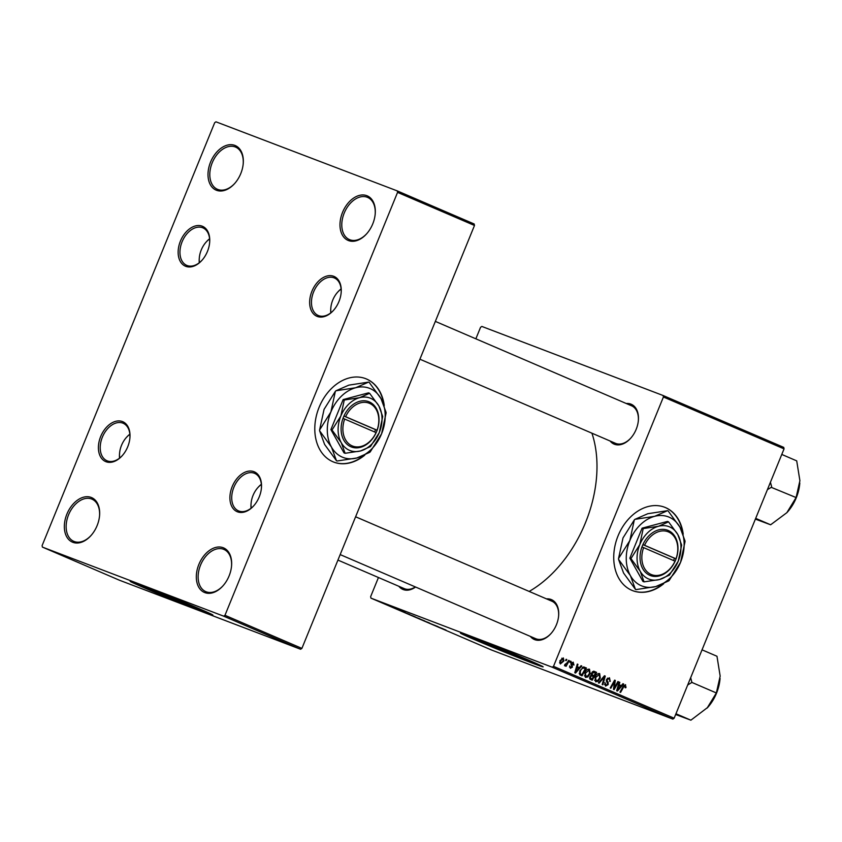 <?xml version="1.0" encoding="UTF-8"?>
<svg xmlns="http://www.w3.org/2000/svg" width="842" height="842" viewBox="0 0 842 842"><rect width="100%" height="100%" fill="white"/><g stroke="black" fill="none" stroke-linecap="round" stroke-linejoin="round"><path stroke-width="1.26" d="M348.493 240.57A24.25 16.156 113.3 0 1 342.547 212.363A24.25 16.156 113.3 0 1 366.817 195.681A24.25 16.156 113.3 0 1 375.216 213.836A24.25 16.156 113.3 0 1 366.628 233.823A24.25 16.156 113.3 0 1 348.493 240.57M375.195 214.142A22.976 15.303 -66.7 0 0 367.607 197.396A22.976 15.303 -66.7 0 0 367.207 197.239A22.976 15.303 -66.7 0 0 344.336 212.752A22.976 15.303 -66.7 0 0 349.451 239.602A22.976 15.303 -66.7 0 0 349.851 239.76A22.976 15.303 -66.7 0 0 366.828 233.592M216.51 190.281A24.25 16.156 113.3 0 1 210.563 162.074A24.25 16.156 113.3 0 1 234.834 145.392A24.25 16.156 113.3 0 1 243.233 163.548A24.25 16.156 113.3 0 1 234.634 183.535A24.25 16.156 113.3 0 1 216.51 190.281M243.201 163.853A22.976 15.303 -66.7 0 0 235.623 147.108A22.976 15.303 -66.7 0 0 235.223 146.95A22.976 15.303 -66.7 0 0 212.352 162.453A22.976 15.303 -66.7 0 0 217.468 189.313A22.976 15.303 -66.7 0 0 217.868 189.471A22.976 15.303 -66.7 0 0 234.844 183.303M72.844 542.311A24.25 16.156 113.3 0 1 66.897 514.115A24.25 16.156 113.3 0 1 91.168 497.422A24.25 16.156 113.3 0 1 99.566 515.588A24.25 16.156 113.3 0 1 90.978 535.565A24.25 16.156 113.3 0 1 72.844 542.311M99.545 515.893A22.976 15.303 -66.7 0 0 91.957 499.148A22.976 15.303 -66.7 0 0 91.557 498.98A22.976 15.303 -66.7 0 0 68.697 514.494A22.976 15.303 -66.7 0 0 73.801 541.353A22.976 15.303 -66.7 0 0 74.201 541.511A22.976 15.303 -66.7 0 0 91.178 535.333M204.827 592.61A24.25 16.156 113.3 0 1 198.88 564.403A24.25 16.156 113.3 0 1 223.151 547.71A24.25 16.156 113.3 0 1 231.561 565.877A24.25 16.156 113.3 0 1 222.962 585.853A24.25 16.156 113.3 0 1 204.827 592.61M231.529 566.182A22.976 15.303 -66.7 0 0 223.94 549.437A22.976 15.303 -66.7 0 0 223.54 549.268A22.976 15.303 -66.7 0 0 200.68 564.782A22.976 15.303 -66.7 0 0 205.785 591.642A22.976 15.303 -66.7 0 0 206.185 591.8A22.976 15.303 -66.7 0 0 223.162 585.632M683.209 534.123A44.668 33.291 110.9 0 0 665.548 507.61A44.668 33.291 110.9 0 0 664.58 507.221A44.668 33.291 110.9 0 0 617.817 536.449A44.668 33.291 110.9 0 0 631.805 590.305A44.668 33.291 110.9 0 0 632.774 590.695A44.668 33.291 110.9 0 0 663.717 583.738M682.725 532.881A44.668 33.291 110.9 0 0 665.233 507.494A44.668 33.291 110.9 0 0 664.422 507.158M140.919 585.022A44.668 0.937 -157.8 0 0 130.163 581.306A44.668 0.937 -157.8 0 0 156.433 592.968A44.668 0.937 -157.8 0 0 202.112 611.334A44.668 0.937 -157.8 0 0 212.868 615.06A44.668 0.937 -157.8 0 0 186.598 603.388A44.668 0.937 -157.8 0 0 140.919 585.022A33.743 0.705 -157.8 0 0 140.467 584.958A33.743 0.705 -157.8 0 0 160.317 593.768A33.743 0.705 -157.8 0 0 194.818 607.65A33.743 0.705 -157.8 0 0 202.954 610.45A33.743 0.705 -157.8 0 0 202.596 610.187M131.826 581.706A44.668 0.937 -157.8 0 0 162.074 594.757A44.668 0.937 -157.8 0 0 202.301 610.86A44.668 0.937 -157.8 0 0 211.395 614.176M471.204 636.815A44.668 0.937 -157.8 0 0 460.448 633.089A44.668 0.937 -157.8 0 0 486.718 644.762A44.668 0.937 -157.8 0 0 532.397 663.128A44.668 0.937 -157.8 0 0 543.153 666.843A44.668 0.937 -157.8 0 0 516.883 655.181A44.668 0.937 -157.8 0 0 471.204 636.815A33.743 0.705 -157.8 0 0 470.752 636.752A33.743 0.705 -157.8 0 0 490.602 645.561A33.743 0.705 -157.8 0 0 525.103 659.433A33.743 0.705 -157.8 0 0 533.228 662.244A33.743 0.705 -157.8 0 0 532.87 661.98M462.111 633.5A44.668 0.937 -157.8 0 0 492.36 646.551A44.668 0.937 -157.8 0 0 532.586 662.654A44.668 0.937 -157.8 0 0 541.68 665.969M626.237 403.497A21.692 14.461 113.3 0 1 630.847 404.097A21.692 14.461 113.3 0 1 638.373 420.347A21.692 14.461 113.3 0 1 630.679 438.229A21.692 14.461 113.3 0 1 614.46 444.26A21.692 14.461 113.3 0 1 610.103 441.008M419.905 359.208L615.46 443.313A20.418 13.609 -66.7 0 0 615.818 443.46A20.418 13.609 -66.7 0 0 630.879 437.998M546.5 598.883A21.692 14.461 113.3 0 1 551.11 599.493A21.692 14.461 113.3 0 1 558.635 615.744A21.692 14.461 113.3 0 1 550.942 633.616A21.692 14.461 113.3 0 1 534.723 639.657A21.692 14.461 113.3 0 1 530.355 636.405M340.168 554.594L535.722 638.71A20.418 13.609 -66.7 0 0 536.08 638.846A20.418 13.609 -66.7 0 0 551.142 633.384M415.569 587.032A21.692 14.461 113.3 0 1 403.213 589.547A21.692 14.461 113.3 0 1 398.855 586.295M337.926 560.088L404.213 588.6A20.418 13.609 -66.7 0 0 404.57 588.747A20.418 13.609 -66.7 0 0 415.359 586.937M591.926 433.198A109.755 73.138 113.3 0 1 529.165 591.431M237.518 511.831A21.692 14.461 113.3 0 1 232.203 486.592A21.692 14.461 113.3 0 1 253.916 471.667A21.692 14.461 113.3 0 1 261.43 487.907A21.692 14.461 113.3 0 1 253.737 505.789A21.692 14.461 113.3 0 1 237.518 511.831M261.399 488.223A20.418 13.609 -66.7 0 0 254.663 473.362A20.418 13.609 -66.7 0 0 254.305 473.225A20.418 13.609 -66.7 0 0 233.981 487.013A20.418 13.609 -66.7 0 0 238.518 510.883A20.418 13.609 -66.7 0 0 238.875 511.02A20.418 13.609 -66.7 0 0 253.947 505.558M317.255 316.434A21.692 14.461 113.3 0 1 311.94 291.206A21.692 14.461 113.3 0 1 333.653 276.271A21.692 14.461 113.3 0 1 341.168 292.521A21.692 14.461 113.3 0 1 333.474 310.403A21.692 14.461 113.3 0 1 317.255 316.434M341.147 292.827A20.418 13.609 -66.7 0 0 334.4 277.976A20.418 13.609 -66.7 0 0 334.042 277.828A20.418 13.609 -66.7 0 0 313.719 291.616A20.418 13.609 -66.7 0 0 318.265 315.487A20.418 13.609 -66.7 0 0 318.613 315.634A20.418 13.609 -66.7 0 0 333.685 310.172M185.745 266.325A21.692 14.461 113.3 0 1 180.43 241.096A21.692 14.461 113.3 0 1 202.143 226.161A21.692 14.461 113.3 0 1 209.658 242.412A21.692 14.461 113.3 0 1 201.975 260.294A21.692 14.461 113.3 0 1 185.745 266.325M209.637 242.717A20.418 13.609 -66.7 0 0 202.89 227.866A20.418 13.609 -66.7 0 0 202.533 227.719A20.418 13.609 -66.7 0 0 182.209 241.507A20.418 13.609 -66.7 0 0 186.756 265.377A20.418 13.609 -66.7 0 0 187.103 265.525A20.418 13.609 -66.7 0 0 202.175 260.062M106.008 461.721A21.692 14.461 113.3 0 1 100.693 436.493A21.692 14.461 113.3 0 1 122.406 421.558A21.692 14.461 113.3 0 1 129.921 437.808A21.692 14.461 113.3 0 1 122.227 455.68A21.692 14.461 113.3 0 1 106.008 461.721M129.9 438.114A20.418 13.609 -66.7 0 0 123.153 423.252A20.418 13.609 -66.7 0 0 122.795 423.116A20.418 13.609 -66.7 0 0 102.471 436.903A20.418 13.609 -66.7 0 0 107.018 460.774A20.418 13.609 -66.7 0 0 107.366 460.911A20.418 13.609 -66.7 0 0 122.437 455.459M384.257 405.539A44.668 33.291 110.9 0 0 366.596 379.037A44.668 33.291 110.9 0 0 365.628 378.637A44.668 33.291 110.9 0 0 318.876 407.875A44.668 33.291 110.9 0 0 332.853 461.721A44.668 33.291 110.9 0 0 333.821 462.121A44.668 33.291 110.9 0 0 364.765 455.154M383.784 404.307A44.668 33.291 110.9 0 0 366.281 378.911A44.668 33.291 110.9 0 0 365.47 378.584M552.226 667.211L553.51 666.338L674.137 718.215L672.863 719.1L552.226 667.211L370.954 598.136L370.638 596.652L378.447 577.517M475.856 338.821L480.55 327.317L481.834 326.433L663.107 395.508L783.744 447.386L784.049 448.87L663.422 396.992L663.107 395.508M579.412 667.632L581.075 665.696L581.769 665.99L575.549 673.042L574.77 672.705L577.307 664.075L577.949 664.349L577.233 666.696L579.412 667.632L576.581 666.548M591.368 673.147L594.178 671.327L596.62 672.379L592.221 680.21L589.863 679.031L589.779 676.8L591.442 675.137L591.368 673.147M625.522 684.693L625.753 687.819L625.08 687.651L625.174 685.672L623.712 686.872L620.586 692.408L619.944 692.135L623.175 686.398L625.564 684.704M615.197 686.304L617.912 681.536L618.554 681.82L614.134 689.63L613.471 689.345L614.576 681.578L610.86 688.23L610.218 687.946L614.628 680.125L615.302 680.41L614.207 688.177L615.197 686.304M609.04 678.726L607.229 679.578L607.103 680.378L608.187 682.494L608.166 684.609L605.556 686.072L604.83 682.725L605.977 685.114L607.514 684.388L606.566 679.389L609.471 677.778L610.229 681.399L609.555 681.22L609.882 679.936L609.04 678.726L607.45 678.126L608.924 678.684M605.977 685.114L604.493 684.546L605.977 685.114M598.42 682.873L604.461 675.758L605.282 676.105L602.84 684.778L602.198 684.504L604.293 677.063L599.104 683.167L598.42 682.873M595.031 677.21C596.083 674.579 597.631 673.358 599.651 673.558L600.293 678.042L597.967 681.336L595.641 681.799L595.031 677.21M553.51 666.338L663.422 396.992M674.137 718.215L784.049 448.87M559.867 660.812L563.372 657.949L563.908 661.002L560.33 663.97L559.867 660.812M621.291 685.641L622.954 683.704L623.648 683.999L617.428 691.05L616.649 690.714L619.186 682.083L619.828 682.357L619.112 684.704L621.291 685.641L618.46 684.567M584.853 672.842C585.916 670.211 587.463 668.99 589.484 669.179L590.126 673.663L587.79 676.957L585.464 677.431L584.853 672.842M583.58 667.001L586.453 668.011L582.043 675.831L579.78 674.737L579.77 670.874L583.58 667.001L584.359 667.117M573.16 662.17L573.939 665.022L573.265 664.854L572.96 662.959L571.75 663.528L572.413 667.148L570.381 668.295L569.687 665.843L570.718 667.548L571.729 667.011L571.087 663.317L573.213 662.191M569.855 662.254L570.476 661.138L571.118 661.412L570.497 662.538L569.855 662.254M565.561 660.412L566.192 659.297L566.824 659.56L566.213 660.686L565.561 660.412M567.34 662.612L568.645 660.349L569.287 660.623L566.077 666.317L565.435 666.033L566.108 664.864L564.519 665.769L564.814 664.538L567.34 662.612M388.899 605.514L382.868 603.114L388.899 605.514M390.741 606.303L389.793 605.935L390.741 606.303M404.897 612.387L397.877 609.64L404.897 612.387M397.898 609.587L398.74 609.903M409.77 614.481L403.507 612.071L409.465 614.471M419.937 618.859L413.675 616.439L419.632 618.838M429.736 623.112L423.6 620.712L429.083 622.785M445.944 630.037L438.008 626.901L445.902 630.027M370.954 598.136L491.581 650.024L672.863 719.1M443.218 628.869L434.725 625.49L443.218 628.869M438.177 626.701L428.283 622.722L438.177 626.701M424.726 620.922L416.485 617.649L424.726 620.922M414.432 616.491L407.96 613.976L414.432 616.491M401.339 610.86L392.846 607.482L401.339 610.86M391.077 606.493L390.499 606.282M386.446 604.451L385.51 604.093L386.446 604.451M223.698 616.176L224.972 615.292L301.899 648.382L300.615 649.256L223.698 616.176L42.416 547.1L42.1 545.616L214.689 122.7L215.962 121.816L397.245 190.892L474.172 223.983L474.488 225.467L397.561 192.376L397.245 190.892M301.899 648.382L474.488 225.467M224.972 615.292L397.561 192.376M42.416 547.1L119.332 580.18L300.615 649.256M333.664 462.058A44.668 33.291 110.9 0 0 363.712 455.638M638.341 420.653A20.418 13.609 -66.7 0 0 631.595 405.802A20.418 13.609 -66.7 0 0 631.237 405.655M558.604 616.049A20.418 13.609 -66.7 0 0 551.857 601.188A20.418 13.609 -66.7 0 0 551.499 601.051M632.616 590.631A44.668 33.291 110.9 0 0 662.654 584.211M437.451 626.574L439.945 627.574L437.451 626.574M416.264 617.491L419.242 618.586L416.264 617.491M410.412 615.007L412.464 615.807L410.412 615.007M413.243 616.102L415.464 616.965L413.243 616.102M406.086 613.113L409.075 614.218L406.086 613.113M395.572 608.566L398.066 609.555L395.572 608.566M400.245 610.629L405.297 612.597L400.245 610.629M399.35 610.134L398.582 609.945M563.256 660.749L563.908 661.002M560.667 663.222L563.235 660.823L563.056 658.697L560.509 661.086L560.667 663.222L559.52 662.791M559.856 660.844L560.509 661.086M561.782 658.212L563.056 658.697M599.651 677.789L600.293 678.042M596.841 680.904L597.967 681.336M594.557 680.273L597.725 680.483L599.672 677.726L599.167 674.484L595.631 677.578L596.052 680.852M594.978 677.336L595.631 677.578M604.44 675.789L605.282 676.105M603.577 676.8L604.293 677.063M609.587 681.146L610.229 681.399M606.587 679.336L607.229 679.578M606.345 680.083L607.103 680.378M606.64 681.904L608.187 682.494M607.524 684.367L608.166 684.609M604.767 682.851L605.419 683.104M617.902 681.567L618.554 681.82M613.944 681.336L614.576 681.578M612.787 683.388L613.46 683.651M614.618 680.157L615.302 680.41M613.955 685.462L614.628 685.714M613.639 687.967L614.207 688.177M625.469 686.84L626.122 687.083M625.122 687.567L625.753 687.819M623.996 685.22L625.174 685.672M622.933 683.736L623.648 683.999M618.796 684.693L618.238 685.314M619.186 682.115L619.828 682.357M618.491 684.472L619.112 684.704M618.702 688.546L620.543 686.451L618.807 685.714L617.502 690.019L618.702 688.546M616.923 689.798L617.502 690.019M618.196 685.472L618.807 685.714M593.557 671.211L596.62 672.379M593.41 671.221L592.978 672M592.084 679.01L593.463 676.579L592.431 676.126L591.252 676.031L590.431 677.031L591 678.547L592.084 679.01L589.505 678.031M589.505 677.978L591 678.547M589.779 676.789L590.431 677.031M590.442 675.716L592.431 676.126M593.978 675.663L595.462 673.021L594.273 672.505L591.989 673.442L592.631 675.084L593.978 675.663L591.189 674.6M591.168 674.526L592.631 675.084M591.347 673.19L591.989 673.442M592.315 671.779L594.273 672.505M589.474 673.421L590.126 673.663M586.663 676.536L587.79 676.957M584.369 675.894L587.548 676.115L589.505 673.347L589.042 670.127L587.39 669.506L588.958 670.095M584.811 672.958L585.453 673.2L585.885 676.473M589.042 670.127L585.453 673.2M581.054 665.717L581.769 665.99M576.917 666.675L576.36 667.306M577.307 664.106L577.949 664.349M576.612 666.454L577.233 666.696M576.823 670.537L578.664 668.443L576.928 667.695L575.623 672L576.823 670.537M575.044 671.79L575.623 672M576.317 667.464L576.928 667.695M583.832 667.011L586.453 668.011M583.117 667.074L582.79 667.643M579.264 673.632L581.917 674.642L585.295 668.643L582.306 667.464L584.159 668.169M579.243 673.379L581.917 674.642M579.738 670.958L580.391 671.2L580.243 673.758M584.474 668.295C582.706 667.78 581.338 668.748 580.391 671.2M573.339 664.664L573.981 664.917M573.297 664.78L573.939 665.022M571.676 662.475L572.96 662.959M571.108 663.275L571.75 663.528M570.939 663.822L571.665 664.106M571.771 666.906L572.413 667.148M569.476 667.074L570.718 667.548M570.466 661.159L571.118 661.412M566.171 659.318L566.824 659.56M568.624 660.37L569.287 660.623M341.115 289.059A19.145 12.756 -66.7 0 0 337.6 292.237A19.145 12.756 -66.7 0 0 330.822 308.014A19.145 12.756 -66.7 0 0 330.927 312.74M330.79 312.856A20.418 13.609 113.3 0 1 330.769 308.614L330.822 308.014M337.6 292.237L338.01 291.785A20.418 13.609 113.3 0 1 341.094 288.88M687.682 685.009L691.882 682.42L716.353 692.955L707.122 708.069A34.522 23.008 -66.7 0 0 707.785 707.343A34.522 23.008 -66.7 0 0 716.521 693.187A34.522 23.008 -66.7 0 0 720.026 678.884A34.522 23.008 -66.7 0 0 720.057 678.368M707.785 707.343L690.893 720.184L675.652 714.511M675.958 713.753L690.893 720.184M691.882 682.42L690.682 677.663M702.039 649.835L716.974 656.255L720.163 676.105L716.353 692.955M691.577 682.746A39.627 26.407 -66.7 0 0 691.882 681.988M261.378 484.445A19.145 12.756 -66.7 0 0 257.863 487.623A19.145 12.756 -66.7 0 0 251.084 503.4A19.145 12.756 -66.7 0 0 251.19 508.136M251.053 508.242A20.418 13.609 113.3 0 1 251.032 504L251.084 503.4M257.863 487.623L258.273 487.171A20.418 13.609 113.3 0 1 261.357 484.276M767.42 489.623L771.314 487.36A39.627 26.407 -66.7 0 0 771.472 486.981A39.627 26.407 -66.7 0 0 771.619 486.592L770.419 482.266M755.695 518.367L770.63 524.787L755.39 519.114M771.314 487.36L796.09 497.559L786.86 512.673L770.63 524.787M787.523 511.947L786.86 512.673A34.522 23.008 -66.7 0 0 787.523 511.947A34.522 23.008 -66.7 0 0 799.763 483.497A34.522 23.008 -66.7 0 0 799.795 482.982M781.776 454.438L796.711 460.869L799.9 480.719L796.09 497.559M199.28 262.746A20.418 13.609 113.3 0 1 199.259 258.505L199.312 257.905A19.145 12.756 -66.7 0 0 199.417 262.63M209.605 238.949A19.145 12.756 -66.7 0 0 206.09 242.128L206.5 241.675A20.418 13.609 113.3 0 1 209.584 238.77M206.09 242.128A19.145 12.756 -66.7 0 0 199.312 257.905M119.543 458.132A20.418 13.609 113.3 0 1 119.522 453.891L119.575 453.291A19.145 12.756 -66.7 0 0 119.68 458.027M129.868 434.346A19.145 12.756 -66.7 0 0 126.353 437.514L126.763 437.072A20.418 13.609 113.3 0 1 129.847 434.167M126.353 437.514A19.145 12.756 -66.7 0 0 119.575 453.291M643.614 547.626L675.137 561.225L676.084 558.846A24.25 18.071 110.9 0 0 668.169 530.449A24.25 18.071 110.9 0 0 642.909 544.585L641.92 546.932L643.614 547.626A22.976 17.124 110.9 0 0 651.129 574.465A22.976 17.124 110.9 0 0 675.031 561.14M641.92 546.932L641.941 546.942A24.25 18.071 110.9 0 0 649.856 575.339A24.25 18.071 110.9 0 0 675.116 561.214M681.662 545.132L677.81 534.523L668.548 521.851L667.443 521.43L642.088 528.166L629.837 558.172L642.951 581.454L644.056 581.875L659.444 579.538L669.411 575.139L678.242 561.161L681.662 545.132M668.548 521.851L658.581 526.25L643.193 528.587L642.088 528.166M643.193 528.587L639.783 544.627L630.953 558.593L629.837 558.172M630.953 558.593L640.215 571.265L644.056 581.875M635.436 589.358L623.575 573.055L618.544 559.362L630.416 575.654L635.436 589.358A42.5 31.67 110.9 0 0 636.005 589.6L655.76 586.558A37.006 27.586 110.9 0 0 680.547 562.34A37.006 27.586 110.9 0 0 679.978 527.229A37.006 27.586 110.9 0 0 654.623 516.325A37.006 27.586 110.9 0 0 629.848 540.543A37.006 27.586 110.9 0 0 630.416 575.654A37.006 27.586 110.9 0 0 655.76 586.558L668.674 580.917A42.5 31.67 110.9 0 0 669.232 580.38L680.547 562.34L685.02 541.711A42.5 31.67 110.9 0 0 684.999 540.922L679.978 527.229L668.116 510.926A42.5 31.67 110.9 0 0 667.548 510.684L654.623 516.325L634.879 519.356L647.793 513.715L667.548 510.684M618.533 558.572L623.006 537.933L634.321 519.903L629.848 540.543L618.533 558.572A42.5 31.67 110.9 0 0 618.544 559.362M634.879 519.356A42.5 31.67 110.9 0 0 634.321 519.903M659.444 579.538A28.081 20.924 110.9 0 0 678.242 561.161A28.081 20.924 110.9 0 0 677.81 534.523A28.081 20.924 110.9 0 0 658.581 526.25A28.081 20.924 110.9 0 0 639.783 544.627A28.081 20.924 110.9 0 0 640.215 571.265A28.081 20.924 110.9 0 0 659.444 579.538M676.084 558.846L642.909 544.585M676 558.772A22.976 17.124 110.9 0 0 668.485 531.933A22.976 17.124 110.9 0 0 644.583 545.258M673.589 560.519L674.516 558.257L676.105 558.856M674.516 558.257L642.856 544.637M344.662 419.042L376.163 432.63L377.132 430.273A24.25 18.071 110.9 0 0 369.228 401.876A24.25 18.071 110.9 0 0 343.957 416.001L342.978 418.358L344.662 419.042A22.976 17.124 110.9 0 0 352.177 445.881A22.976 17.124 110.9 0 0 376.09 432.556M342.999 418.369A24.25 18.071 110.9 0 0 350.903 446.765A24.25 18.071 110.9 0 0 376.163 432.63M382.71 416.548L378.868 405.949L369.606 393.277L368.491 392.856L343.136 399.582L330.895 429.599L343.999 452.87L345.115 453.291L360.492 450.965L370.469 446.565L379.289 432.588L382.71 416.548M369.606 393.277L359.629 397.677L344.252 400.013L343.136 399.582M344.252 400.013L340.831 416.043L332.001 430.02L330.895 429.599M332.001 430.02L341.263 442.692L345.115 453.291M336.495 460.774L324.623 444.471L319.602 430.778L331.464 447.081L336.495 460.774A42.5 31.67 110.9 0 0 337.063 461.016L356.819 457.985A37.006 27.586 110.9 0 0 381.594 433.767A37.006 27.586 110.9 0 0 381.026 398.645A37.006 27.586 110.9 0 0 355.682 387.741A37.006 27.586 110.9 0 0 330.895 411.959A37.006 27.586 110.9 0 0 331.464 447.081A37.006 27.586 110.9 0 0 356.819 457.985L369.733 452.343A42.5 31.67 110.9 0 0 370.291 451.796L381.594 433.767L386.068 413.127A42.5 31.67 110.9 0 0 386.057 412.338L381.026 398.645L369.164 382.342A42.5 31.67 110.9 0 0 368.596 382.1L355.682 387.741L335.926 390.783L348.841 385.141L368.596 382.1M319.592 429.988L324.065 409.359L335.369 391.32L330.895 411.959L319.592 429.988A42.5 31.67 110.9 0 0 319.602 430.778M335.926 390.783A42.5 31.67 110.9 0 0 335.369 391.32M360.492 450.965A28.081 20.924 110.9 0 0 379.289 432.588A28.081 20.924 110.9 0 0 378.868 405.949A28.081 20.924 110.9 0 0 359.629 397.677A28.081 20.924 110.9 0 0 340.831 416.043A28.081 20.924 110.9 0 0 341.263 442.692A28.081 20.924 110.9 0 0 360.492 450.965M343.957 416.001L377.048 430.199A22.976 17.124 110.9 0 0 369.533 403.36A22.976 17.124 110.9 0 0 345.63 416.685M374.637 431.935L375.564 429.673L377.153 430.283M375.564 429.673L343.915 416.064M602.356 678.242L603.082 678.526M606.293 681.041L607.661 681.567M623.048 686.619L623.712 686.872M617.554 687.651L618.175 687.882M575.675 669.632L576.296 669.874M579.264 673.579L580.991 674.242M570.95 664.517L572.044 664.938M593.905 672.358L592.336 671.758M631.595 405.802L435.335 321.391M355.598 516.778L551.857 601.188"/></g></svg>
